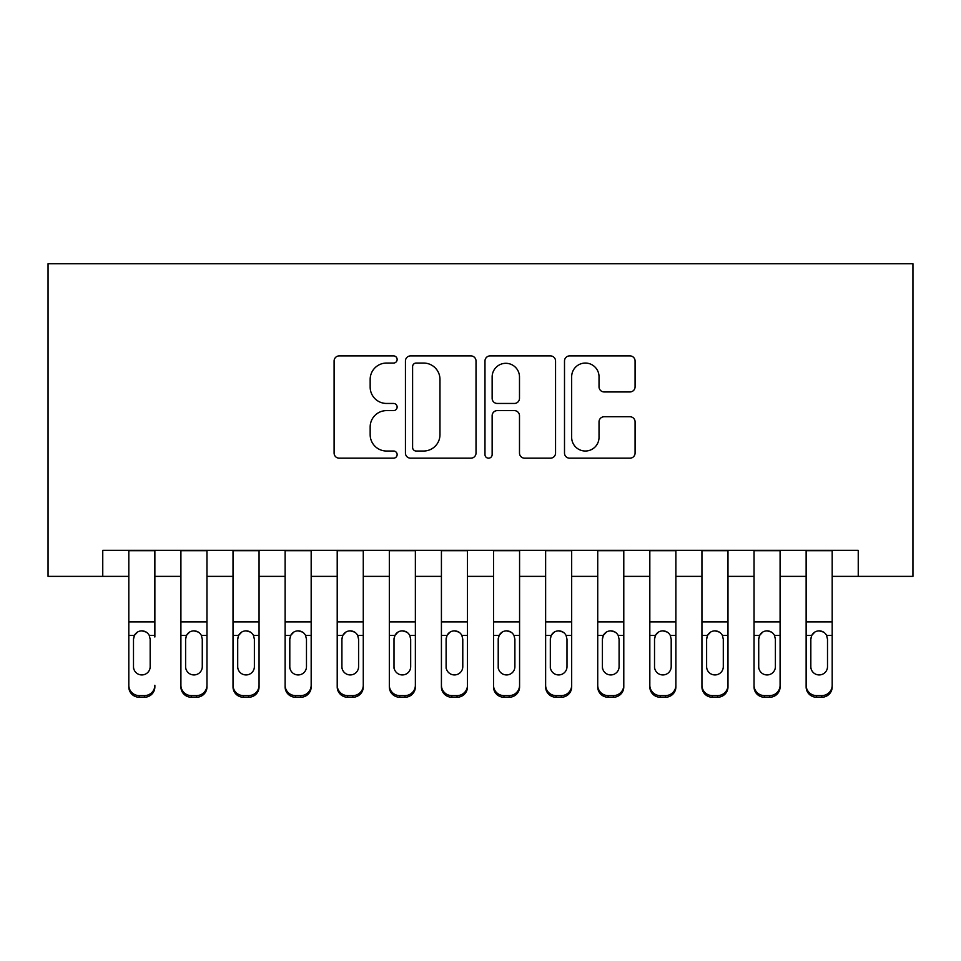 <?xml version="1.0" encoding="UTF-8"?>
<svg xmlns="http://www.w3.org/2000/svg" width="961" height="961" viewBox="0 0 961 961"><rect width="100%" height="100%" fill="white"/><g stroke="black" fill="none" stroke-linecap="round" stroke-linejoin="round"><path stroke-width="1.44" d="M397.133 359.474A3.58 3.58 0 0 0 393.554 355.894L339.221 355.894A5.117 5.117 0 0 0 334.104 361.012L334.104 453.063A5.117 5.117 0 0 0 339.221 458.181L393.554 458.181A3.58 3.58 0 0 0 397.133 454.601A3.58 3.58 0 0 0 393.554 451.021L386.526 451.021A16.361 16.361 0 0 1 370.165 434.648L370.165 426.984A16.361 16.361 0 0 1 386.526 410.611L393.554 410.611A3.58 3.58 0 0 0 397.133 407.032A3.58 3.58 0 0 0 393.554 403.452L386.526 403.452A16.361 16.361 0 0 1 370.165 387.091L370.165 379.415A16.361 16.361 0 0 1 386.526 363.054L393.554 363.054A3.58 3.58 0 0 0 397.133 359.474M629.96 391.944A5.117 5.117 0 0 0 635.077 386.839L635.077 361.012A5.117 5.117 0 0 0 629.96 355.894L569.621 355.894A5.117 5.117 0 0 0 564.503 361.012L564.503 453.063A5.117 5.117 0 0 0 569.621 458.181L629.96 458.181A5.117 5.117 0 0 0 635.077 453.063L635.077 421.867A5.117 5.117 0 0 0 629.96 416.75L604.133 416.75A5.117 5.117 0 0 0 599.027 421.867L599.027 437.339A13.682 13.682 0 0 1 585.345 451.021A13.682 13.682 0 0 1 571.663 437.339L571.663 376.736A13.682 13.682 0 0 1 585.345 363.054A13.682 13.682 0 0 1 599.027 376.736L599.027 386.839A5.117 5.117 0 0 0 604.133 391.944L629.96 391.944M102.755 576.372L102.755 550.317L858.245 550.317L858.245 576.372L912.95 576.372L912.95 263.758L48.05 263.758L48.05 576.372L128.81 576.372M476.019 361.012A5.117 5.117 0 0 0 470.914 355.894L410.563 355.894A5.117 5.117 0 0 0 405.446 361.012L405.446 453.063A5.117 5.117 0 0 0 410.563 458.181L470.914 458.181A5.117 5.117 0 0 0 476.019 453.063L476.019 361.012M490.086 355.894L550.437 355.894A5.117 5.117 0 0 1 555.554 361.012L555.554 453.063A5.117 5.117 0 0 1 550.437 458.181L524.61 458.181A5.117 5.117 0 0 1 519.493 453.063L519.493 415.729A5.117 5.117 0 0 0 514.387 410.611L497.245 410.611A5.117 5.117 0 0 0 492.14 415.729L492.14 454.601A3.58 3.58 0 0 1 488.56 458.181A3.58 3.58 0 0 1 484.981 454.601L484.981 361.012A5.117 5.117 0 0 1 490.086 355.894M154.865 576.372L180.908 576.372M206.963 576.372L233.018 576.372M259.062 576.372L285.117 576.372M311.172 576.372L337.215 576.372M363.27 576.372L389.325 576.372M415.368 576.372L441.423 576.372M467.478 576.372L493.522 576.372M519.577 576.372L545.632 576.372M571.675 576.372L597.73 576.372M623.785 576.372L649.828 576.372M675.883 576.372L701.938 576.372M727.982 576.372L754.037 576.372M780.092 576.372L806.135 576.372M832.19 576.372L858.245 576.372M416.185 363.054A3.58 3.58 0 0 0 412.605 366.634L412.605 447.442A3.58 3.58 0 0 0 416.185 451.021L423.609 451.021A16.361 16.361 0 0 0 439.97 434.648L439.97 379.415A16.361 16.361 0 0 0 423.609 363.054L416.185 363.054M519.493 376.988A13.682 13.682 0 0 0 505.81 363.306A13.682 13.682 0 0 0 492.14 376.988L492.14 398.347A5.117 5.117 0 0 0 497.245 403.452L514.387 403.452A5.117 5.117 0 0 0 519.493 398.347L519.493 376.988M128.81 637.011L128.81 685.277A10.415 10.343 -0 0 0 139.225 695.608L144.438 695.608A10.415 10.343 -0 0 0 154.865 685.277L154.865 686.911A10.415 10.343 180 0 1 144.438 697.242L144.438 695.608M154.865 637.011L154.865 550.317M150.168 666.67L150.168 639.221L150.168 666.67A8.337 8.277 180 0 1 141.832 674.934A8.337 8.277 180 0 0 150.168 666.67M133.495 668.303L133.495 666.67A8.337 8.277 180 0 0 141.832 674.934M137.483 632.074L134.42 635.389L133.495 638.584M146.18 632.074L141.832 630.848C145.159 630.969 147.622 632.482 149.243 635.389L150.168 639.221M128.81 550.317L128.81 686.911A10.415 10.343 180 0 0 139.225 697.242L144.438 697.242M128.81 635.389L134.42 635.389L133.495 639.221L133.495 666.67M134.42 635.389C136.03 632.482 138.504 630.981 141.832 630.848M180.908 637.011L180.908 685.277A10.415 10.343 0 0 0 191.335 695.608L196.537 695.608A10.415 10.343 0 0 0 206.963 685.277L206.963 686.911A10.415 10.343 180 0 1 196.537 697.242L196.537 695.608M202.278 666.67L202.278 639.221L202.278 666.67A8.337 8.277 180 0 1 193.942 674.934A8.337 8.277 180 0 0 202.278 666.67M185.605 668.303L185.605 666.67A8.337 8.277 180 0 0 193.942 674.934M189.581 632.074L186.518 635.389L185.605 638.584M198.29 632.074L193.942 630.848C197.257 630.969 199.732 632.482 201.354 635.389L202.278 639.221M233.018 637.011L233.018 685.277A10.415 10.343 0 0 0 243.433 695.608L248.647 695.608A10.415 10.343 0 0 0 259.062 685.277L259.062 686.911A10.415 10.343 180 0 1 248.647 697.242L248.647 695.608M254.377 666.67L254.377 639.221L254.377 666.67A8.337 8.277 180 0 1 246.04 674.934A8.337 8.277 180 0 0 254.377 666.67M237.703 668.303L237.703 666.67A8.337 8.277 180 0 0 246.04 674.934M241.691 632.074L238.628 635.389L237.703 638.584M250.389 632.074L246.04 630.848C249.355 630.969 251.83 632.482 253.452 635.389L254.377 639.221M285.117 637.011L285.117 685.277A10.415 10.343 0 0 0 295.532 695.608L300.745 695.608A10.415 10.343 0 0 0 311.172 685.277L311.172 686.911A10.415 10.343 180 0 1 300.745 697.242L300.745 695.608M306.475 666.67L306.475 639.221L306.475 666.67A8.337 8.277 180 0 1 298.138 674.934A8.337 8.277 180 0 0 306.475 666.67M289.802 668.303L289.802 666.67A8.337 8.277 180 0 0 298.138 674.934M293.79 632.074L290.727 635.389L289.802 638.584M302.487 632.074L298.138 630.848C301.466 630.969 303.94 632.482 305.55 635.389L306.475 639.221M337.215 637.011L337.215 685.277A10.415 10.343 0 0 0 347.642 695.608L352.843 695.608A10.415 10.343 0 0 0 363.27 685.277L363.27 686.911A10.415 10.343 180 0 1 352.843 697.242L352.843 695.608M358.585 666.67L358.585 639.221L358.585 666.67A8.337 8.277 180 0 1 350.248 674.934A8.337 8.277 180 0 0 358.585 666.67M341.912 668.303L341.912 666.67A8.337 8.277 180 0 0 350.248 674.934M345.9 632.074L342.825 635.389L341.912 638.584M354.597 632.074L350.248 630.848C353.564 630.969 356.038 632.482 357.66 635.389L358.585 639.221M206.963 550.317L206.963 686.911M180.908 550.317L180.908 686.911A10.415 10.343 180 0 0 191.335 697.242L196.537 697.242M180.908 635.389L186.518 635.389L185.605 639.221L185.605 666.67M186.518 635.389C188.14 632.482 190.602 630.981 193.942 630.848M259.062 550.317L259.062 686.911M233.018 550.317L233.018 686.911A10.415 10.343 180 0 0 243.433 697.242L248.647 697.242M233.018 635.389L238.628 635.389L237.703 639.221L237.703 666.67M238.628 635.389C240.238 632.482 242.713 630.981 246.04 630.848M311.172 550.317L311.172 686.911M285.117 550.317L285.117 686.911A10.415 10.343 180 0 0 295.532 697.242L300.745 697.242M285.117 635.389L290.727 635.389L289.802 639.221L289.802 666.67M290.727 635.389C292.336 632.482 294.811 630.981 298.138 630.848M363.27 550.317L363.27 686.911M337.215 550.317L337.215 686.911A10.415 10.343 180 0 0 347.642 697.242L352.843 697.242M337.215 635.389L342.825 635.389L341.912 639.221L341.912 666.67M342.825 635.389C344.446 632.482 346.909 630.981 350.248 630.848M389.325 637.011L389.325 685.277A10.415 10.343 0 0 0 399.74 695.608L404.953 695.608A10.415 10.343 0 0 0 415.368 685.277L415.368 686.911A10.415 10.343 180 0 1 404.953 697.242L404.953 695.608M410.683 666.67L410.683 639.221L410.683 666.67A8.337 8.277 180 0 1 402.347 674.934A8.337 8.277 180 0 0 410.683 666.67M394.01 668.303L394.01 666.67A8.337 8.277 180 0 0 402.347 674.934M397.998 632.074L394.935 635.389L394.01 638.584M406.695 632.074L402.347 630.848C405.662 630.969 408.137 632.482 409.758 635.389L410.683 639.221M415.368 550.317L415.368 686.911M389.325 550.317L389.325 686.911A10.415 10.343 180 0 0 399.74 697.242L404.953 697.242M389.325 635.389L394.935 635.389L394.01 639.221L394.01 666.67M394.935 635.389C396.545 632.482 399.019 630.981 402.347 630.848M441.423 637.011L441.423 685.277A10.415 10.343 0 0 0 451.838 695.608L457.052 695.608A10.415 10.343 0 0 0 467.478 685.277L467.478 686.911A10.415 10.343 180 0 1 457.052 697.242L457.052 695.608M462.782 666.67L462.782 639.221L462.782 666.67A8.337 8.277 180 0 1 454.445 674.934A8.337 8.277 180 0 0 462.782 666.67M446.108 668.303L446.108 666.67A8.337 8.277 180 0 0 454.445 674.934M450.096 632.074L447.033 635.389L446.108 638.584M458.793 632.074L454.445 630.848C457.772 630.969 460.247 632.482 461.857 635.389L462.782 639.221M467.478 550.317L467.478 686.911M441.423 550.317L441.423 686.911A10.415 10.343 180 0 0 451.838 697.242L457.052 697.242M441.423 635.389L447.033 635.389L446.108 639.221L446.108 666.67M447.033 635.389C448.643 632.482 451.117 630.981 454.445 630.848M493.522 637.011L493.522 685.277A10.415 10.343 0 0 0 503.948 695.608L509.162 695.608A10.415 10.343 0 0 0 519.577 685.277L519.577 686.911A10.415 10.343 180 0 1 509.162 697.242L509.162 695.608M514.892 666.67L514.892 639.221L514.892 666.67A8.337 8.277 180 0 1 506.555 674.934A8.337 8.277 180 0 0 514.892 666.67M498.218 668.303L498.218 666.67A8.337 8.277 180 0 0 506.555 674.934M502.207 632.074L499.143 635.389L498.218 638.584M510.904 632.074L506.555 630.848C509.871 630.969 512.345 632.482 513.967 635.389L514.892 639.221M519.577 550.317L519.577 686.911M493.522 550.317L493.522 686.911A10.415 10.343 180 0 0 503.948 697.242L509.162 697.242M493.522 635.389L499.143 635.389L498.218 639.221L498.218 666.67M499.143 635.389C500.753 632.482 503.216 630.981 506.555 630.848M545.632 637.011L545.632 685.277A10.415 10.343 0 0 0 556.047 695.608L561.26 695.608A10.415 10.343 0 0 0 571.675 685.277L571.675 686.911A10.415 10.343 180 0 1 561.26 697.242L561.26 695.608M566.99 666.67L566.99 639.221L566.99 666.67A8.337 8.277 180 0 1 558.653 674.934A8.337 8.277 180 0 0 566.99 666.67M550.317 668.303L550.317 666.67A8.337 8.277 180 0 0 558.653 674.934M554.305 632.074L551.242 635.389L550.317 638.584M563.002 632.074L558.653 630.848C561.981 630.969 564.443 632.482 566.065 635.389L566.99 639.221M571.675 550.317L571.675 686.911M545.632 550.317L545.632 686.911A10.415 10.343 180 0 0 556.047 697.242L561.26 697.242M545.632 635.389L551.242 635.389L550.317 639.221L550.317 666.67M551.242 635.389C552.851 632.482 555.326 630.981 558.653 630.848M597.73 637.011L597.73 685.277A10.415 10.343 0 0 0 608.157 695.608L613.358 695.608A10.415 10.343 0 0 0 623.785 685.277L623.785 686.911A10.415 10.343 180 0 1 613.358 697.242L613.358 695.608M619.088 666.67L619.088 639.221L619.088 666.67A8.337 8.277 180 0 1 610.752 674.934A8.337 8.277 180 0 0 619.088 666.67M602.415 668.303L602.415 666.67A8.337 8.277 180 0 0 610.752 674.934M606.403 632.074L603.34 635.389L602.415 638.584M615.1 632.074L610.752 630.848C614.079 630.969 616.554 632.482 618.175 635.389L619.088 639.221M623.785 550.317L623.785 686.911M597.73 550.317L597.73 686.911A10.415 10.343 180 0 0 608.157 697.242L613.358 697.242M597.73 635.389L603.34 635.389L602.415 639.221L602.415 666.67M603.34 635.389C604.949 632.482 607.424 630.981 610.752 630.848M649.828 637.011L649.828 685.277A10.415 10.343 0 0 0 660.255 695.608L665.468 695.608A10.415 10.343 0 0 0 675.883 685.277L675.883 686.911A10.415 10.343 180 0 1 665.468 697.242L665.468 695.608M671.198 666.67L671.198 639.221L671.198 666.67A8.337 8.277 180 0 1 662.862 674.934A8.337 8.277 180 0 0 671.198 666.67M654.525 668.303L654.525 666.67A8.337 8.277 180 0 0 662.862 674.934M658.513 632.074L655.45 635.389L654.525 638.584M667.21 632.074L662.862 630.848C666.177 630.969 668.652 632.482 670.273 635.389L671.198 639.221M675.883 550.317L675.883 686.911M649.828 550.317L649.828 686.911A10.415 10.343 180 0 0 660.255 697.242L665.468 697.242M649.828 635.389L655.45 635.389L654.525 639.221L654.525 666.67M655.45 635.389C657.06 632.482 659.522 630.981 662.862 630.848M701.938 637.011L701.938 685.277A10.415 10.343 0 0 0 712.353 695.608L717.567 695.608A10.415 10.343 0 0 0 727.982 685.277L727.982 686.911A10.415 10.343 180 0 1 717.567 697.242L717.567 695.608M723.297 666.67L723.297 639.221L723.297 666.67A8.337 8.277 180 0 1 714.96 674.934A8.337 8.277 180 0 0 723.297 666.67M706.623 668.303L706.623 666.67A8.337 8.277 180 0 0 714.96 674.934M710.611 632.074L707.548 635.389L706.623 638.584M719.308 632.074L714.96 630.848C718.287 630.969 720.75 632.482 722.372 635.389L723.297 639.221M727.982 550.317L727.982 686.911M701.938 550.317L701.938 686.911A10.415 10.343 180 0 0 712.353 697.242L717.567 697.242M701.938 635.389L707.548 635.389L706.623 639.221L706.623 666.67M707.548 635.389C709.158 632.482 711.633 630.981 714.96 630.848M754.037 637.011L754.037 685.277A10.415 10.343 0 0 0 764.463 695.608L769.665 695.608A10.415 10.343 0 0 0 780.092 685.277L780.092 686.911A10.415 10.343 180 0 1 769.665 697.242L769.665 695.608M775.395 666.67L775.395 639.221L775.395 666.67A8.337 8.277 180 0 1 767.058 674.934A8.337 8.277 180 0 0 775.395 666.67M758.722 668.303L758.722 666.67A8.337 8.277 180 0 0 767.058 674.934M762.71 632.074L759.646 635.389L758.722 638.584M771.419 632.074L767.058 630.848C770.386 630.969 772.86 632.482 774.482 635.389L775.395 639.221M780.092 550.317L780.092 686.911M754.037 550.317L754.037 686.911A10.415 10.343 180 0 0 764.463 697.242L769.665 697.242M754.037 635.389L759.646 635.389L758.722 639.221L758.722 666.67M759.646 635.389C761.256 632.482 763.731 630.981 767.058 630.848M806.135 637.011L806.135 685.277A10.415 10.343 0 0 0 816.562 695.608L821.775 695.608A10.415 10.343 0 0 0 832.19 685.277L832.19 686.911A10.415 10.343 180 0 1 821.775 697.242L821.775 695.608M827.505 666.67L827.505 639.221L827.505 666.67A8.337 8.277 180 0 1 819.168 674.934A8.337 8.277 180 0 0 827.505 666.67M810.832 668.303L810.832 666.67A8.337 8.277 180 0 0 819.168 674.934M814.82 632.074L811.757 635.389L810.832 638.584M823.517 632.074L819.168 630.848C822.484 630.969 824.958 632.482 826.58 635.389L827.505 639.221M832.19 550.317L832.19 686.911M806.135 550.317L806.135 686.911A10.415 10.343 180 0 0 816.562 697.242L821.775 697.242M806.135 635.389L811.757 635.389L810.832 639.221L810.832 666.67M811.757 635.389C813.366 632.482 815.829 630.981 819.168 630.848M149.243 635.389L154.865 635.389M128.81 621.911L154.865 621.911M128.81 550.689L154.865 550.689M139.225 695.608L139.225 697.242M201.354 635.389L206.963 635.389M180.908 621.911L206.963 621.911M180.908 550.689L206.963 550.689M191.335 695.608L191.335 697.242M253.452 635.389L259.062 635.389M233.018 621.911L259.062 621.911M233.018 550.689L259.062 550.689M243.433 695.608L243.433 697.242M305.55 635.389L311.172 635.389M285.117 621.911L311.172 621.911M285.117 550.689L311.172 550.689M295.532 695.608L295.532 697.242M357.66 635.389L363.27 635.389M337.215 621.911L363.27 621.911M337.215 550.689L363.27 550.689M347.642 695.608L347.642 697.242M409.758 635.389L415.368 635.389M389.325 621.911L415.368 621.911M389.325 550.689L415.368 550.689M399.74 695.608L399.74 697.242M461.857 635.389L467.478 635.389M441.423 621.911L467.478 621.911M441.423 550.689L467.478 550.689M451.838 695.608L451.838 697.242M513.967 635.389L519.577 635.389M493.522 621.911L519.577 621.911M493.522 550.689L519.577 550.689M503.948 695.608L503.948 697.242M566.065 635.389L571.675 635.389M545.632 621.911L571.675 621.911M545.632 550.689L571.675 550.689M556.047 695.608L556.047 697.242M618.175 635.389L623.785 635.389M597.73 621.911L623.785 621.911M597.73 550.689L623.785 550.689M608.157 695.608L608.157 697.242M670.273 635.389L675.883 635.389M649.828 621.911L675.883 621.911M649.828 550.689L675.883 550.689M660.255 695.608L660.255 697.242M722.372 635.389L727.982 635.389M701.938 621.911L727.982 621.911M701.938 550.689L727.982 550.689M712.353 695.608L712.353 697.242M774.482 635.389L780.092 635.389M754.037 621.911L780.092 621.911M754.037 550.689L780.092 550.689M764.463 695.608L764.463 697.242M826.58 635.389L832.19 635.389M806.135 621.911L832.19 621.911M806.135 550.689L832.19 550.689M816.562 695.608L816.562 697.242"/></g></svg>
